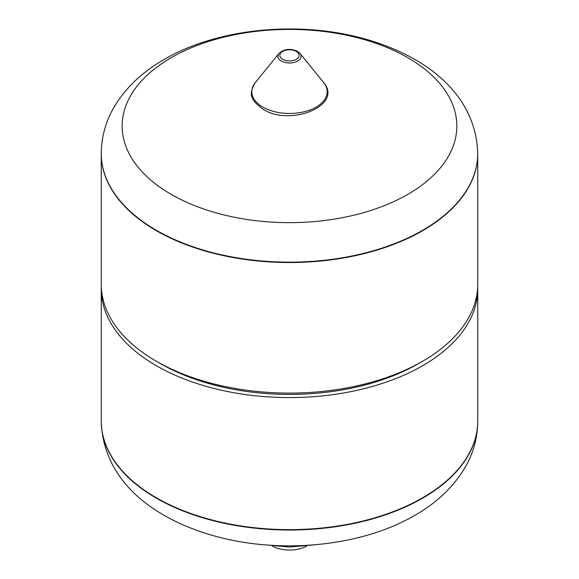 <?xml version="1.0" encoding="UTF-8"?>
<svg xmlns="http://www.w3.org/2000/svg" width="579" height="579" viewBox="0 0 579 579"><rect width="100%" height="100%" fill="white"/><g stroke="black" fill="none" stroke-linecap="round" stroke-linejoin="round"><path stroke-width="0.87" d="M272.376 546.04A24.579 14.193 0 0 0 306.624 546.04M156.395 497.802A188.24 108.678 0 0 0 361.535 521.368A188.24 108.678 0 0 0 477.74 420.955A188.24 108.678 180 0 1 361.535 521.368A188.24 108.678 180 0 1 156.395 497.802A188.24 108.678 180 0 1 101.26 420.955A188.24 108.678 0 0 0 156.395 497.802M101.26 153.464C101.419 136.427 105.971 120.504 114.903 105.696C126.519 86.951 142.933 71.543 164.154 59.463C217.357 28.32 297.91 20.482 363.301 38.489C425.116 55.468 475.837 93.516 477.74 153.464A188.24 108.678 180 0 1 422.605 230.312A188.24 108.678 180 0 1 156.395 230.312A188.24 108.678 180 0 1 101.26 153.464L101.26 153.855A188.24 108.678 0 0 0 156.395 230.703A188.24 108.678 180 0 1 101.26 153.855L101.26 284.419A188.24 108.678 0 0 0 156.395 361.267L160.267 363.503A182.754 105.516 0 0 0 160.274 363.503A182.754 105.516 0 0 0 418.733 363.503L422.605 361.267A188.24 108.678 0 0 0 477.74 284.419L477.74 153.855A188.24 108.678 180 0 1 361.535 254.261A188.24 108.678 180 0 1 156.395 230.703A188.24 108.678 0 0 0 361.535 254.261A188.24 108.678 0 0 0 477.74 153.855A188.24 108.678 180 0 0 477.74 153.659M160.267 363.503L156.395 361.267A188.24 108.678 0 0 0 422.605 361.267M101.303 286.656A188.24 108.678 0 0 0 101.26 288.899A188.24 108.678 0 0 0 156.395 365.747A188.24 108.678 0 0 0 361.535 389.305A188.24 108.678 0 0 0 477.74 288.899A188.24 108.678 0 0 0 477.697 286.656M407.833 194.349A167.345 96.621 180 0 1 171.167 194.349A167.345 96.621 180 0 1 171.167 57.712A167.345 96.621 180 0 1 407.833 57.712A167.345 96.621 180 0 1 407.833 194.349M101.26 421.15A188.24 108.678 0 0 0 101.26 421.346A188.24 108.678 0 0 0 156.395 498.193A188.24 108.678 0 0 0 422.605 498.193A188.24 108.678 0 0 0 477.74 421.346A188.24 108.678 0 0 0 477.74 421.15M262.859 107.093A37.671 21.749 180 0 1 255.382 82.486C248.919 93.487 249.325 99.154 263.105 109.228C290.093 126.873 343.499 105.523 323.618 82.486A37.671 21.749 180 0 1 311.14 109.518A37.671 21.749 180 0 1 262.859 107.093M278.969 53.42C284.173 48.875 290.347 48.173 297.483 51.307L300.031 53.42A11.631 6.716 180 0 1 296.18 61.772A11.631 6.716 180 0 1 281.278 61.019A11.631 6.716 180 0 1 278.969 53.42L255.382 82.486M282.661 59.311A9.669 5.587 180 0 1 282.661 51.415A9.669 5.587 180 0 1 296.339 51.415A9.669 5.587 180 0 1 296.339 59.311A9.669 5.587 180 0 1 282.661 59.311M315.28 544.745L289.5 547.039L263.72 544.745M101.26 288.899L101.26 421.346C103.163 481.294 153.884 519.349 215.699 536.328C281.09 554.327 361.643 546.489 414.846 515.346C436.059 503.274 452.474 487.865 464.09 469.128C473.029 454.312 477.581 438.39 477.74 421.346L477.74 288.899M300.031 53.42L323.618 82.486M477.74 153.464L477.74 153.855"/></g></svg>
